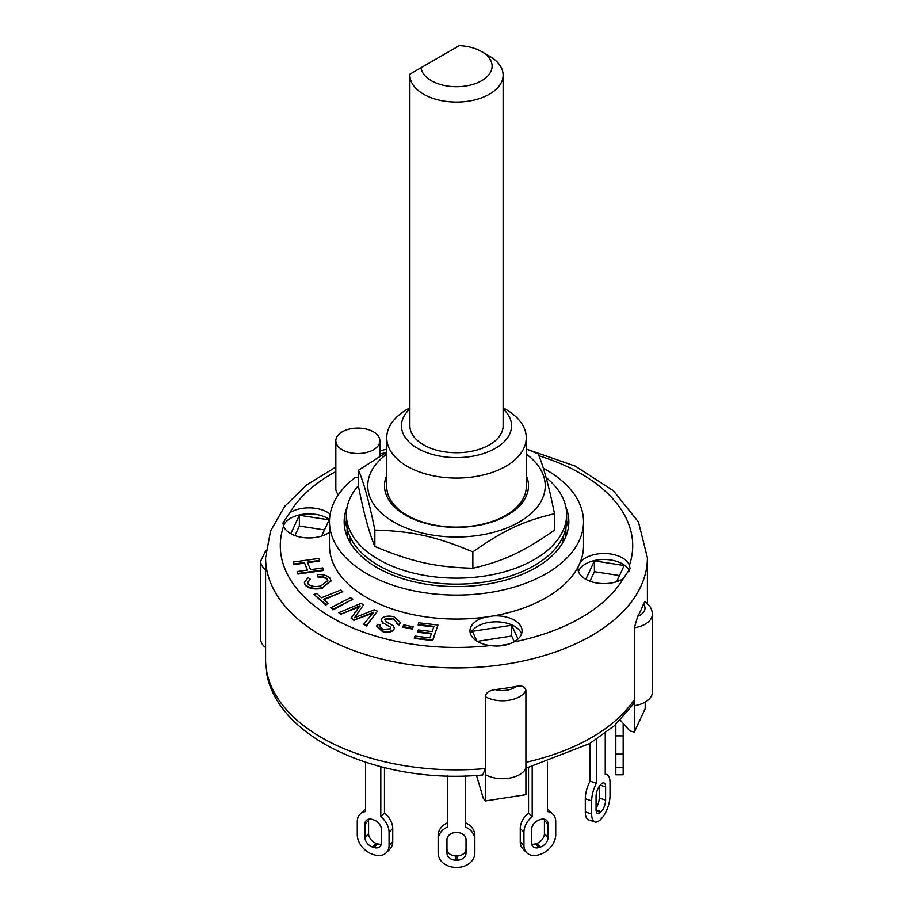 <?xml version="1.0" encoding="UTF-8"?>
<svg xmlns="http://www.w3.org/2000/svg" width="913" height="913" viewBox="0 0 913 913"><rect width="100%" height="100%" fill="white"/><g stroke="black" fill="none" stroke-linecap="round" stroke-linejoin="round"><path stroke-width="1.37" d="M503.12 75.14L503.12 425.835A46.62 26.922 180 0 1 456.5 452.745A46.62 26.922 180 0 1 409.88 425.835L409.88 75.14A46.62 26.922 0 0 0 456.5 102.051A46.62 26.922 0 0 0 503.12 75.14A46.62 26.922 0 0 0 489.471 56.104L481.676 51.607A35.607 20.554 180 0 1 471.393 84.818A35.607 20.554 180 0 1 420.996 67.745L409.914 74.147A46.62 26.922 0 0 0 409.88 75.14M420.996 67.745L459.307 45.65A35.607 20.554 180 0 1 481.676 51.607M350.318 537.415L349.907 542.208M563.093 542.208L562.682 542.208A107.198 61.89 0 0 0 563.663 535.212M350.626 543.429A107.198 61.89 180 0 1 350.318 542.208M562.682 542.208A107.198 61.89 180 0 1 562.374 543.429M358.512 485.533A110.131 63.579 0 0 0 346.369 514.555A110.131 63.579 0 0 0 452.586 578.1A110.131 63.579 0 0 0 566.631 514.555A110.131 63.579 0 0 0 546.077 477.567M346.369 514.555L346.369 520.547A110.131 63.579 0 0 0 452.586 584.092A110.131 63.579 0 0 0 566.631 520.547L566.631 514.555M409.88 407.791L407.175 409.344A69.753 40.275 0 0 0 386.747 437.818L386.747 486.834A69.753 40.275 0 0 0 407.175 515.309A69.753 40.275 0 0 0 483.194 524.039A69.753 40.275 0 0 0 526.253 486.834L526.253 437.818A69.753 40.275 0 0 0 505.825 409.344L503.12 407.791M386.747 475.468A72.001 41.564 0 0 0 456.5 527.349A72.001 41.564 0 0 0 526.253 475.468M386.747 454.103A88.744 51.231 0 0 0 412.642 530.316A88.744 51.231 0 0 0 539.321 504.17A88.744 51.231 0 0 0 526.253 454.103M526.253 449.013L538.145 453.852C543.589 466.589 549.044 486.549 554.488 513.722C523.275 521.083 504.067 530.054 472.854 551.84C435.375 536.308 412.334 531.183 374.855 530.076C369.411 502.903 363.956 482.943 358.512 470.206L386.747 452.209M358.512 470.206L358.512 486.606C363.956 513.779 369.411 533.74 374.855 546.476C412.334 562.02 435.375 567.133 472.854 568.24C504.067 560.879 523.275 551.92 554.488 530.133L554.488 513.722M374.855 530.076L374.855 546.476M472.854 551.84L472.854 568.24M615.819 767.342L615.819 774.783L623.168 774.783L623.168 735.855L615.819 735.855L615.819 767.342L623.168 767.342M615.819 724.397L615.819 735.855M623.168 723.404L623.168 735.855M585.301 811.908A17.621 7.19 108.4 0 0 588.531 819.817L594.899 821.94A17.621 7.19 -71.6 0 1 591.658 814.031L591.658 800.838A17.621 7.19 -71.6 0 1 596.429 783.286L590.072 781.163A17.621 7.19 108.4 0 0 585.301 798.727L585.301 811.908L591.658 814.031M590.072 743.33L590.072 781.163M596.063 808.062A8.81 3.595 108.4 0 0 599.248 797.962L599.248 786.333M605.239 733.207L605.239 774.475A17.621 7.19 -71.6 0 1 606.768 774.578A17.621 7.19 -71.6 0 1 610.01 782.487L610.01 795.68A17.621 7.19 -71.6 0 1 601.199 818.87L600.469 819.612A17.621 7.19 -71.6 0 1 594.899 821.94M596.063 809.626L596.063 796.433A8.81 3.595 -71.6 0 1 600.469 784.838L601.199 784.107A8.81 3.595 -71.6 0 1 603.984 782.943A8.81 3.595 -71.6 0 1 605.604 786.892L605.604 800.085A8.81 3.595 -71.6 0 1 601.199 811.68L600.469 812.41A8.81 3.595 -71.6 0 1 597.684 813.574A8.81 3.595 -71.6 0 1 596.063 809.626M596.429 739.382L596.429 783.286M547.458 762.252L547.458 811.554A17.621 12.462 -45 0 1 552.924 814.213L549.261 810.539A17.621 12.462 135 0 0 547.458 809.158M520.262 841.695A17.621 12.462 135 0 0 523.069 849.067L526.733 852.742A17.621 12.462 -45 0 1 523.936 845.37L523.936 832.177A17.621 12.462 -45 0 1 532.199 816.644L528.536 812.969A17.621 12.462 135 0 0 520.262 828.513L520.262 841.695L523.936 845.37M528.536 767.605L528.536 812.969M531.697 844.114A8.81 6.231 135 0 0 535.52 843.806L536.798 843.384A8.81 6.231 135 0 0 544.422 833.649L544.422 820.456A8.81 6.231 135 0 0 544.296 819.166M552.924 814.213A17.621 12.462 -45 0 1 555.732 821.586L555.732 834.767A17.621 12.462 -45 0 1 540.462 854.248L539.195 854.671A17.621 12.462 -45 0 1 526.733 852.742M531.56 842.825L531.56 829.643A8.81 6.231 -45 0 1 539.195 819.897L540.462 819.475A8.81 6.231 -45 0 1 546.693 820.445A8.81 6.231 -45 0 1 548.097 824.131L548.097 837.312A8.81 6.231 -45 0 1 540.462 847.059L539.195 847.481A8.81 6.231 -45 0 1 532.964 846.511A8.81 6.231 -45 0 1 531.56 842.825M532.199 766.692L532.199 816.644M465.31 775.924L465.31 826.984A17.621 14.391 -0 0 1 474.851 839.777L474.851 835.532A17.621 14.391 180 0 0 465.31 822.75M447.69 822.75A17.621 14.391 180 0 0 438.149 835.532L438.149 839.777A17.621 14.391 -0 0 1 447.69 826.984L447.69 775.924M446.959 848.725A8.81 7.19 180 0 0 455.77 855.915L457.23 855.915A8.81 7.19 180 0 0 466.041 848.725M446.959 852.959L446.959 839.777A8.81 7.19 -0 0 1 455.77 832.576L457.23 832.576A8.81 7.19 -0 0 1 466.041 839.777L466.041 852.959A8.81 7.19 -0 0 1 457.23 860.16L455.77 860.16A8.81 7.19 -0 0 1 446.959 852.959M474.851 839.777L474.851 852.959A17.621 14.391 -0 0 1 457.23 867.35L455.77 867.35A17.621 14.391 -0 0 1 438.149 852.959L438.149 839.777M384.464 767.605L384.464 812.969A17.621 12.462 -135 0 1 392.738 828.513L389.064 832.177L389.064 845.37A17.621 12.462 45 0 1 386.267 852.742A17.621 12.462 45 0 1 373.805 854.671L372.538 854.248A17.621 12.462 45 0 1 357.268 834.767L357.268 821.586A17.621 12.462 45 0 1 360.076 814.213A17.621 12.462 45 0 1 365.542 811.554L365.542 762.252M386.267 852.742L389.931 849.067A17.621 12.462 -135 0 0 392.738 841.695L392.738 828.513M365.542 809.158A17.621 12.462 -135 0 0 363.739 810.539L360.076 814.213M368.704 819.166A8.81 6.231 -135 0 0 368.578 820.456L368.578 833.649A8.81 6.231 -135 0 0 376.202 843.384L377.48 843.806A8.81 6.231 -135 0 0 381.303 844.114M380.801 766.692L380.801 816.644L384.464 812.969M380.801 816.644A17.621 12.462 45 0 1 389.064 832.177M364.903 837.312L364.903 824.131A8.81 6.231 45 0 1 366.307 820.445A8.81 6.231 45 0 1 372.538 819.475L373.805 819.897A8.81 6.231 45 0 1 381.44 829.643L381.44 842.825A8.81 6.231 45 0 1 380.036 846.511A8.81 6.231 45 0 1 373.805 847.481L372.538 847.059A8.81 6.231 45 0 1 364.903 837.312L368.578 833.649M414.319 637.833L414.936 636.099L429.955 637.856L431.541 633.302L417.652 631.682L418.257 629.947L432.146 631.568L433.972 626.364L418.2 624.526L418.805 622.792L437.955 625.028L432.728 639.979L414.319 637.833L414.319 638.438L432.728 640.584L432.728 639.979M431.347 633.873L417.652 632.275L417.652 631.682M433.766 626.946L418.2 625.12L418.2 624.526M432.728 640.584L437.955 625.028M297.124 571.527L307.544 570.054L304.383 562.534L293.952 564.006L293.141 562.066L318.82 558.459L319.641 560.388L307.361 562.123L310.523 569.644L322.814 567.909L323.624 569.849L297.946 573.455L297.124 571.527L297.946 573.455M307.304 570.089L304.383 562.534M304.383 563.138L293.952 564.599L293.952 564.006M293.952 564.599L293.141 562.066M307.59 562.682L319.641 560.993L319.641 560.388M297.946 574.06L323.624 570.442L323.624 569.849M328.532 603.516L326.009 604.52L314.038 594.511L316.56 593.507L321.57 597.695L340.8 590.026L342.752 591.67L323.522 599.327L328.532 603.516L326.009 604.52M326.009 605.125L314.038 594.511M324.012 599.738L342.752 591.67M402.781 626.546L403.774 624.88L413.201 626.752L412.197 628.418L402.781 626.546L402.781 627.151L412.197 629.023L412.197 628.418M412.197 629.023L413.201 626.752M330.654 607.807L350.489 597.718L352.772 599.213L332.937 609.302L330.654 607.807L332.937 609.302M332.937 609.907L352.772 599.213M329.901 578.055L330.94 580.577L322.346 587.675C314.905 589.159 309.199 588.155 305.216 584.64L304.428 582.46L308.092 577.575L310.26 579.184L307.555 582.608L308.069 583.989C311.333 586.534 315.601 587.162 320.897 585.872L327.835 580.497L327.253 578.968C325.268 577.084 322.221 576.308 318.112 576.628L317.473 574.608C323.031 574.277 327.174 575.43 329.901 578.055M330.928 580.885L322.346 587.675M322.346 588.269C314.905 589.764 309.199 588.748 305.216 585.244L305.216 584.64M305.216 585.244L304.44 582.756M307.578 582.905L310.26 579.184M327.813 580.794L327.253 578.968M327.253 579.561C325.268 577.678 322.221 576.902 318.112 577.233L318.112 576.628M318.112 577.233L317.473 574.608M396.847 622.506L392.579 618.329L384.864 619.117L384.624 619.881M392.579 618.934L384.864 619.71L385.937 621.719L393.024 625.645L394.336 628.133L393.811 629.571C390.992 631.648 387.203 632.116 382.433 630.986L376.749 625.953L377.354 624.332L380.447 625.222L380.093 626.192M394.325 628.418L393.811 629.571M393.811 630.175C390.992 632.241 387.203 632.709 382.433 631.579L376.761 626.261M380.116 626.501L380.447 625.222C379.625 626.946 380.71 628.327 383.688 629.365L390.616 628.806L390.787 627.345L382.867 622.769L381.143 619.836L381.714 618.306C384.715 616.104 388.744 615.579 393.823 616.72L400.271 622.392L399.46 624.515L396.379 623.636L396.87 622.21L392.579 618.329M390.616 628.806L390.787 627.345L382.867 622.769M382.867 623.374L381.166 620.132M400.248 622.689L399.46 624.515M399.46 625.12L396.379 623.636M363.602 624.355L373.691 612.178L354.278 619.984L351.071 618.204L360.007 605.775L341.462 613.981L338.7 612.691L360.875 603.425L363.636 604.726L354.541 617.736L374.387 609.758L377.491 611.208L366.364 625.645L363.602 624.355L366.364 625.645M373.691 612.783L369.662 614.403L369.662 613.798M369.662 614.403L354.278 619.984M354.278 620.589L351.071 618.204M360.007 606.369L355.671 608.298L355.671 607.693M355.671 608.298L341.462 613.981M341.462 614.586L338.7 612.691M355.682 616.115L363.636 604.726M355.682 616.709L355.26 617.45M366.364 626.25L377.491 611.208M485.305 768.575L485.305 774.566L485.305 768.575A190.897 110.211 180 0 1 321.524 737.556A190.897 110.211 180 0 1 265.603 659.631C264.119 732.888 374.901 785.351 482.772 774.954L485.305 768.575L485.305 696.642C485.819 692.807 489.151 690.468 495.303 689.6A190.897 110.211 0 0 0 516.347 686.348C521.757 685.229 524.941 686.565 525.911 690.354L525.911 794.664L485.305 800.941L483.274 798.236L476.495 775.411M632.846 704.779L634.33 699.7L634.33 627.756L637.765 616.241A190.897 110.211 0 0 0 643.403 604.098L644.818 601.644C649.702 604.931 652.213 609.131 652.35 614.244L652.35 692.168A24.229 13.992 0 0 1 634.33 705.692L634.33 732.066L645.206 708.625L645.206 702.086M634.33 732.066L629.833 730.948L620.247 720.106M634.33 699.7L634.33 705.692L634.33 699.7A190.897 110.211 180 0 1 525.911 762.298L525.911 768.29A24.229 13.992 0 0 1 508.758 778.218A24.229 13.992 0 0 1 485.305 774.566L485.305 800.941M477.294 641.36L511.679 636.041L514.281 641.634M589.958 581.216L594.386 571.686L619.493 575.567M294.933 535.577L299.361 526.048L324.469 529.928M476.951 641.143L472.386 631.328L511.679 625.245L511.679 636.041M585.826 579.321L594.386 560.89L624.172 565.501L616.652 581.707M594.386 560.89L594.386 571.686M290.802 533.683L299.361 515.252L299.361 526.048M347.1 527.851L347.1 536.467L347.1 527.851M565.9 527.851L565.9 536.467L565.9 527.851M265.991 550.208L260.65 561.141L260.65 639.066A24.229 13.992 0 0 0 265.603 647.545M511.679 625.245L518.036 638.952M508.701 644.144L496.432 646.039M299.361 515.252L329.148 519.862L321.627 536.068M543.315 468.221A127.021 73.337 180 0 1 583.521 521.745L583.521 545.723A127.021 73.337 180 0 1 580.154 562.476A127.021 73.337 180 0 1 578.1 566.916A127.021 73.337 180 0 1 493.203 615.933A127.021 73.337 180 0 1 485.522 617.12A127.021 73.337 180 0 1 329.479 545.723L329.479 521.745A127.021 73.337 180 0 1 355.305 477.431A22.026 12.714 180 0 0 358.512 477.51M580.154 562.476A26.066 15.053 180 0 1 606.529 553.563A26.066 15.053 180 0 1 629.434 565.238L630.073 568.639L623.168 578.751A26.066 15.053 180 0 1 585.575 579.184A26.066 15.053 180 0 1 577.952 568.548A26.066 15.053 180 0 1 578.1 566.916M629.582 571.629A26.066 15.053 0 0 0 604.086 559.486A26.066 15.053 0 0 0 578.465 571.538M329.479 532.199A26.066 15.053 180 0 1 290.562 533.546A26.066 15.053 180 0 1 283.566 526.208L282.927 523.001L289.832 512.707A26.066 15.053 180 0 1 330.164 514.133M329.536 519.645A26.066 15.053 0 0 0 303.013 514.247A26.066 15.053 0 0 0 283.452 525.899M493.203 615.933A26.066 15.053 180 0 1 522.088 630.894A26.066 15.053 180 0 1 513.699 641.953C506.898 645.571 499.091 646.781 490.292 645.571A26.066 15.053 180 0 1 477.59 641.531A26.066 15.053 180 0 1 469.967 630.894A26.066 15.053 180 0 1 485.522 617.12M521.563 633.884A26.066 15.053 0 0 0 496.021 621.833A26.066 15.053 0 0 0 470.48 633.884M338.403 494.743A22.026 12.714 180 0 1 335.836 488.775L335.836 440.819A22.026 12.714 180 0 1 357.862 428.106A22.026 12.714 180 0 1 379.888 440.819A22.026 12.714 180 0 1 366.284 452.563A22.026 12.714 180 0 1 342.284 449.812A22.026 12.714 180 0 1 335.836 440.819M583.521 521.745A127.021 73.337 180 0 1 456.5 595.082A127.021 73.337 180 0 1 329.479 521.745M565.809 506.795A112.333 64.857 180 0 1 568.833 521.745A112.333 64.857 180 0 1 499.491 581.661A112.333 64.857 180 0 1 377.069 567.601A112.333 64.857 180 0 1 344.167 521.745A112.333 64.857 180 0 1 347.191 506.795M386.747 437.818A69.753 40.275 0 0 0 407.175 466.292A69.753 40.275 0 0 0 483.194 475.022A69.753 40.275 0 0 0 526.253 437.818M503.12 408.91A55.065 31.795 180 0 1 490.84 450.68A55.065 31.795 180 0 1 417.561 448.306A55.065 31.795 180 0 1 409.88 408.91M344.646 527.737A112.333 64.857 180 0 1 346.369 520.946M566.631 520.946A112.333 64.857 180 0 1 568.354 527.737M615.819 754.149L623.168 754.149M600.218 785.1L605.604 786.892M599.248 797.962L605.604 800.085M596.063 809.968L601.199 811.68M596.155 810.972L600.469 812.41M585.301 798.727L591.658 800.838M544.422 820.456L548.097 824.131M544.422 833.649L548.097 837.312M536.798 843.384L540.462 847.059M535.52 843.806L539.195 847.481M520.262 828.513L523.936 832.177M457.23 855.915L457.23 860.16M455.77 855.915L455.77 860.16M368.578 820.456L364.903 824.131M377.48 843.806L373.805 847.481M376.202 843.384L372.538 847.059M392.738 841.695L389.064 845.37M382.433 631.579L382.433 630.986M516.347 686.348A16.891 9.746 180 0 1 495.303 689.6M485.305 696.642A24.229 13.992 0 0 0 508.758 700.282A24.229 13.992 0 0 0 525.911 690.354M643.403 604.098A16.891 9.746 180 0 1 637.765 616.241M634.33 627.756A24.229 13.992 0 0 0 652.35 614.244M260.65 561.141A24.229 13.992 0 0 0 265.603 569.621M265.603 659.631L265.603 557.717A190.897 110.211 0 0 0 321.524 635.642A190.897 110.211 0 0 0 529.551 659.54A190.897 110.211 0 0 0 647.397 557.717L638.461 522.008L613.41 490.772L575.293 466.144L527.349 449.447M490.292 645.571A176.209 101.731 180 0 1 331.898 617.656A176.209 101.731 180 0 1 283.566 526.208M289.832 512.707A176.209 101.731 180 0 1 335.836 471.587M379.888 454.115A176.209 101.731 180 0 1 386.427 452.38M538.932 455.804A176.209 101.731 180 0 1 629.434 565.238M623.168 578.751A176.209 101.731 180 0 1 513.699 641.953M605.239 774.064L606.768 774.578M330.94 580.577L330.94 581.182M304.428 582.46L304.428 583.053M394.336 628.133L394.336 628.726M376.749 625.953L376.749 626.558M381.143 619.836L381.143 620.429M400.271 622.392L400.271 622.986M525.911 768.232L589.718 743.536L614.392 725.687L632.88 704.733M647.397 603.653L647.397 557.717M386.747 449.185L379.888 450.885M335.836 467.057L306.882 484.803L284.708 506.338L270.533 531.024L265.603 557.717M379.888 456.146L379.888 440.819"/></g></svg>
